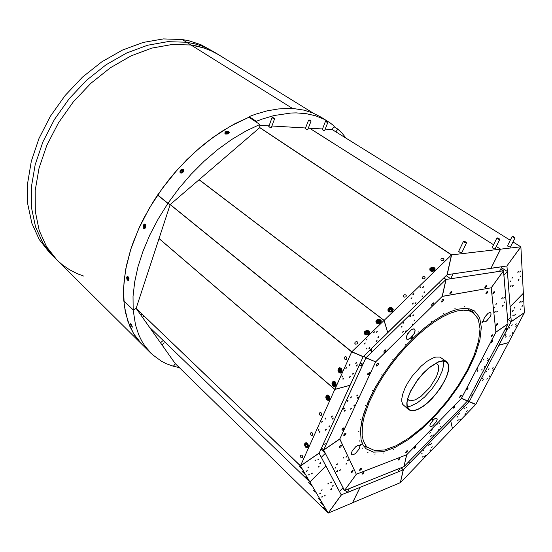 <?xml version="1.0" encoding="UTF-8"?>
<svg xmlns="http://www.w3.org/2000/svg" width="552" height="552" viewBox="0 0 552 552"><rect width="100%" height="100%" fill="white"/><g stroke="black" fill="none" stroke-linecap="round" stroke-linejoin="round"><path stroke-width="0.83" d="M467.482 308.651L473.347 312.749L468.952 310.735L463.535 310.127L457.166 310.976L449.963 313.322L442.069 317.145L433.644 322.402L424.874 328.992L415.973 336.782L407.155 345.6L398.627 355.24L390.609 365.465L383.295 376.036L376.864 386.676L369.212 402.153L364.23 416.318L362.45 424.75L362.112 435.466L363.402 441.138L365.824 445.54L367.446 447.244L374.815 450.549L384.585 449.97L396.122 445.719L408.77 438.178L421.887 427.834L434.859 415.235L447.106 400.993L458.077 385.751L467.275 370.192L474.251 355.019L478.612 340.957L480.033 328.757L478.301 319.132L473.347 312.749M362.084 442.504L361.788 442.235L362.084 442.504M372.766 390.223L372.455 390.464L372.766 390.223M382.053 374.615L381.736 374.856L382.053 374.615M393.114 359.207L392.789 359.428L393.114 359.207M405.437 344.745L405.12 344.965L405.437 344.745M418.416 331.924L418.099 332.138L418.416 331.924M431.422 321.34L431.126 321.568L431.422 321.34M443.849 313.419L443.56 313.646L443.849 313.419M455.152 308.444L454.869 308.671L455.152 308.444M464.874 306.526L464.605 306.753L464.874 306.526M393.914 449.149L393.638 449.369L393.914 449.149M383.95 452.861L383.668 453.082L383.95 452.861M375.187 453.999L374.898 454.227L375.187 453.999M367.991 452.405L367.694 452.64L367.991 452.405M362.712 448.017L362.409 448.252L362.712 448.017M359.662 440.869L359.352 441.103L359.662 440.869M359.069 431.133L358.759 431.374L359.069 431.133M361.077 419.12L360.76 419.361L361.077 419.12M365.686 405.292L365.369 405.534L365.686 405.292M361.215 444.664L360.242 445.423L360.76 444.394L361.249 444.243L361.236 444.629L360.242 445.423L360.76 444.394L361.249 444.243L361.215 444.664M412.206 338.017L411.192 338.707L411.833 337.555L412.254 337.493L412.206 338.017L411.24 338.769L411.833 337.555L412.254 337.493L412.206 338.017M433.023 419.472L432.195 420.155L432.651 419.23L433.044 419.437L432.195 420.155L432.651 419.23L433.072 419.065L433.023 419.472M482.821 322.009L481.972 322.637L482.538 321.595L482.924 321.554L482.779 322.092L481.972 322.637L482.538 321.595L482.821 322.009M345.897 434.072L344.841 435.362L343.841 435.625L343.848 434.824L344.903 433.479L345.945 433.182L345.897 434.072L343.93 435.68L343.848 434.824L344.903 433.479L345.945 433.182L345.897 434.072M378.361 364.513L377.327 365.81L376.222 365.935L376.588 364.617L377.582 363.602L378.479 363.547L378.258 364.72L377.327 365.81L376.326 366.066L376.278 365.224L377.313 363.796L378.41 363.464L378.361 364.513M361.601 468.972L359.718 470.449L360.739 468.489L361.67 468.193L361.601 468.972L359.794 470.497L359.759 469.731L360.739 468.489L361.67 468.193L361.601 468.972M443.249 300.592L442.138 301.923L441.296 301.958L442.525 299.626L443.422 299.57L443.146 300.792L442.138 301.923L441.296 301.958L442.525 299.626L443.359 299.474L443.249 300.592M407.19 451.529L405.485 452.909L406.431 451.074L407.279 450.756L407.19 451.529L405.554 452.95L406.431 451.074L407.279 450.756L407.19 451.529M487.595 292.512L486.581 293.74L485.843 293.795L486.988 291.615L487.775 291.477L487.595 292.512L486.581 293.74L485.843 293.795L486.988 291.615L487.775 291.477L487.595 292.512M461.175 395.984L459.609 397.302L460.471 395.487L461.293 395.142L461.258 395.818L459.609 397.302L460.471 395.487L461.293 395.142L461.175 395.984M492.467 335.775L490.907 337.099L491.735 335.195L492.591 334.816L492.556 335.588L490.907 337.099L491.735 335.195L492.591 334.816L492.467 335.775M359.297 448.824L355.364 453.62L352.914 454.889L351.7 454.669L351.458 452.695L352.335 450.673L355.736 446.727L357.586 445.581L359.531 445.567L359.904 446.823L359.297 448.824L355.364 453.62L352.914 454.889L351.7 454.669L351.458 452.695L352.335 450.673L355.736 446.727L357.586 445.581L359.531 445.567L359.904 446.823L359.297 448.824M414.338 333.318L412.365 336.327L409.853 338.611L407.611 339.418L406.451 338.68L406.334 337.058L407.742 333.656L411.426 329.682L413.248 328.84L414.718 329.185L415.083 330.993L414.338 333.318L410.488 338.155L408.101 339.383L406.831 339.169L406.334 337.058L407.086 334.85L410.44 330.448L412.378 329.137L414.559 329.04L415.111 330.662L414.338 333.318M436.487 421.362L433.12 425.551L431.574 426.558L430.146 426.599L429.836 425.661L430.249 424.081L433.637 419.506L435.224 418.381L436.88 418.223L437.177 419.389L436.487 421.362L433.12 425.551L431.574 426.558L430.146 426.599L429.836 425.661L430.249 424.081L433.637 419.506L435.224 418.381L436.88 418.223L437.177 419.389L436.487 421.362M490.183 316.572L486.878 320.781L485.38 321.761L483.925 321.816L483.497 320.836L484.242 318.111L487.996 313.363L489.541 312.508L490.88 312.846L490.997 314.35L490.183 316.572L486.353 321.188L484.546 321.975L483.621 321.43L483.814 319.132L484.822 317.041L487.996 313.363L489.541 312.508L490.88 312.846L490.997 314.35L490.183 316.572M370.123 397.523L364.12 412.51L361.663 421.583L360.49 429.711L361.084 439.792L362.995 444.953L366.024 448.783L373.587 452.185L383.606 451.584L395.425 447.23L408.39 439.502L421.825 428.904L435.107 416.001L447.644 401.421L458.878 385.813L468.303 369.874L475.451 354.336L479.916 339.928L481.372 327.419L479.591 317.552L474.506 311.004L470.007 308.947L464.453 308.333L457.932 309.21L450.556 311.611L442.462 315.53L433.831 320.919L424.847 327.667L415.725 335.657L406.679 344.696L397.944 354.584L389.726 365.072L382.239 375.905L375.65 386.807L367.818 402.663L362.733 417.153L360.49 429.711L361.084 439.792L362.995 444.953L366.024 448.783L373.587 452.185L383.606 451.584L395.425 447.23L408.39 439.502L421.825 428.904L435.107 416.001L447.644 401.421L458.878 385.813L468.303 369.874L475.451 354.336L479.916 339.928L481.372 327.419L479.591 317.552L474.506 311.004L470.007 308.947L464.453 308.333L457.932 309.21L450.556 311.611L442.462 315.53L433.831 320.919L424.847 327.667L415.725 335.657L406.679 344.696L397.944 354.584L389.726 365.072L382.239 375.905L375.65 386.807L370.123 397.523M471.311 309.361L473.533 312.88L471.311 309.361M367.597 447.382L363.658 446.044L367.597 447.382M363.851 472.871L362.057 474.278L363.037 472.415L363.92 472.132L363.851 472.871M399.731 458.912L398.082 460.251L398.992 458.484L399.814 458.181L399.731 458.912M484.98 286.881L485.96 285.688L486.678 285.639L485.581 287.758L484.808 287.889L484.98 286.881M449.983 292.926L451.032 291.663L451.833 291.628L450.673 293.857L449.839 293.968L449.983 292.926M340.032 470.49L339.432 470.525L340.301 469.704L340.032 470.49M346.504 463.956L346.007 464.246L345.945 463.88L346.766 463.162L346.504 463.956M337.286 471.518L336.679 471.553L337.548 470.732L337.286 471.518M348.091 460.609L347.498 460.637L348.36 459.809L348.091 460.609M335.499 468.02L334.885 468.048L335.768 467.22L335.499 468.02M346.401 457.028L345.8 457.056L346.67 456.221L346.401 457.028M337.093 464.625L336.478 464.653L337.362 463.825L337.093 464.625M343.654 458.022L343.047 458.05L343.924 457.215L343.654 458.022M352.562 471.884L351.589 472.498L351.307 471.967L353.149 470.194L352.562 471.884M340.708 446.885L339.673 447.506L339.342 446.92L340.198 445.609L341.302 445.057L341.474 445.712L340.708 446.885M344.655 411.178L344.586 410.529L345.386 410.046L344.655 411.178M350.824 409.322L350.762 408.68L351.555 408.204L350.824 409.322M343.786 409.17L343.717 408.514L344.524 408.031L343.786 409.17M354.067 406.106L354.004 405.465L354.798 404.982L354.067 406.106M347.436 401.214L347.367 400.559L348.174 400.069L347.436 401.214M357.717 398.247L357.655 397.599L358.448 397.116L357.717 398.247M350.741 397.957L350.672 397.295L351.479 396.812L350.741 397.957M356.909 396.191L356.84 395.542L357.641 395.053L356.909 396.191M342.44 430.139L341.874 429.801L342.302 428.759L344.02 427.731L343.772 428.973L342.44 430.139M367.97 375.098L367.425 374.739L367.825 373.656L369.578 372.559L369.35 373.897L367.97 375.098M412.599 315.965L413.545 314.888L413.255 315.792L412.599 315.965M413.848 321.057L414.78 319.987L414.49 320.878L413.848 321.057M409.881 316.496L410.826 315.42L410.536 316.324L409.881 316.496M411.999 324.955L412.93 323.886L412.744 324.652L411.999 324.955M402.967 323.272L403.919 322.189L403.622 323.092L402.967 323.272M405.189 331.648L406.127 330.579L405.83 331.469L405.189 331.648M401.104 327.226L402.056 326.142L401.87 326.922L401.104 327.226M402.463 332.235L403.402 331.165L403.105 332.062L402.463 332.235M431.547 305.18L432.25 303.51L433.548 302.848L432.934 304.787L432.002 305.449L431.547 305.18M383.799 352.093L384.509 350.396L385.903 349.733L385.455 351.431L384.468 352.259L383.799 352.093M502.078 297.742L502.499 297.859L501.789 298.625L502.078 297.742M496.255 303.607L496.683 303.717L495.917 304.469L496.255 303.607M504.148 297.342L504.562 297.452L503.803 298.204L504.148 297.342M494.468 307.091L494.896 307.202L494.178 307.968L494.468 307.091M504.542 301.93L504.956 302.041L504.204 302.779L504.542 301.93M494.937 311.618L495.358 311.728L494.654 312.487L494.937 311.618M502.762 305.373L503.176 305.477L502.423 306.222L502.762 305.373M497.014 311.176L497.435 311.287L496.731 312.039L497.014 311.176M493.516 292.105L494.351 291.649L494.482 292.374L492.757 294.05L493.516 292.105M496.786 323.907L497.587 323.451L497.683 324.127L496.048 325.708L496.786 323.907M482.213 369.012L481.592 369.971L482.213 369.012M477.949 370.282L477.335 371.254L477.949 370.282M484.78 366.369L484.166 367.335L484.78 366.369M477.687 368.474L477.066 369.447L477.687 368.474M488.278 359.697L487.664 360.663L488.278 359.697M481.199 361.732L480.578 362.705L481.199 361.732M488.051 357.855L487.43 358.828L488.051 357.855M483.8 359.062L483.179 360.042L483.8 359.062M467.992 387.718L467.979 388.815L466.64 389.809L466.895 388.746L467.992 387.718M492.598 340.494L492.584 341.633L491.218 342.688L491.473 341.55L492.598 340.494M324.742 130.389L323.196 130.306L322.313 129.451M510.462 246.861L508.792 246.785L507.626 246.04L507.626 245.53M495.213 248.607L494.833 248.945L493.488 248.545L492.308 247.786L492.315 247.255M307.871 129.423L306.505 129.437L305.387 128.478M461.893 252.416L461.451 252.795L460.051 252.395L458.829 251.602L458.85 251.015M271.432 127.34L269.962 127.374L268.824 126.373M520.557 308.954L520.936 309.051L520.219 309.769L520.557 308.954M515.071 314.536L515.458 314.633L514.733 315.351L515.071 314.536M522.295 305.656L522.675 305.753L521.957 306.47L522.295 305.656M513.132 314.978L513.526 315.075L512.801 315.792L513.132 314.978M522.047 301.275L522.406 301.082L522.385 301.489L521.702 302.103L522.047 301.275M512.815 310.652L513.201 310.465L513.167 310.866L512.477 311.473L512.815 310.652M520.115 301.675L520.495 301.489L520.46 301.889L519.777 302.503L520.115 301.675M514.567 307.312L514.961 307.416L514.229 308.14L514.567 307.312M518.618 279.581L519.025 279.698L518.266 280.457L518.618 279.581M512.856 285.377L513.25 285.191L513.222 285.612L512.511 286.253L512.856 285.377M520.439 276.062L520.846 276.179L520.087 276.945L520.439 276.062M510.814 285.743L511.228 285.86L510.469 286.619L510.814 285.743M520.163 271.232L520.55 271.053L520.529 271.474L519.812 272.129L520.163 271.232M510.462 280.968L510.883 281.092L510.11 281.858L510.462 280.968M518.128 271.556L518.542 271.681L517.838 272.467L518.128 271.556M512.297 277.408L512.691 277.221L512.67 277.649L511.945 278.298L512.297 277.408M344.469 357.199L345.324 356.537L346.359 357.041L346.794 358.338L346.304 359.449L344.862 359.248L344.469 357.199M338.162 368.833L339.604 367.701L341.398 368.563L342.178 370.813L341.364 372.752L339.818 373.035L338.59 372.096L337.955 370.482L338.162 368.833M332.166 382.267L333.553 381.17L335.326 382.012L336.133 384.233L335.354 386.172L333.836 386.469L332.608 385.537L331.959 383.916L332.166 382.267M349.354 365.327L349.271 364.624L350.12 364.113L349.354 365.327M355.805 363.754L355.723 363.064L356.564 362.554L355.805 363.754M345.904 368.695L345.814 367.991L346.663 367.48L345.904 368.695M356.661 366.038L356.578 365.348L357.413 364.837L356.661 366.038M342.095 377.147L342.005 376.45L342.854 375.947L342.095 377.147M352.852 374.394L352.776 373.711L353.604 373.207L352.852 374.394M343.006 379.39L342.923 378.693L343.765 378.189L343.006 379.39M349.464 377.713L349.382 377.03L350.216 376.526L349.464 377.713M310.569 433.044L311.245 432.485L312.225 432.92L312.722 434.148L312.37 435.245L311.549 435.438L310.845 434.914L310.569 433.044M319.505 413.068L320.222 412.482L321.216 412.93L321.699 414.172L321.312 415.276L320.47 415.463L319.767 414.931L319.505 413.068M300.543 455.49L301.171 454.958L302.13 455.372L302.641 456.58L302.323 457.677L301.523 457.877L300.826 457.353L300.543 455.49M326.004 396.074L327.329 395.011L329.089 395.825L329.917 398.026L329.185 399.965L327.688 400.269L326.453 399.344L325.804 397.716L326.004 396.074M304.794 443.594L305.939 442.635L307.637 443.373L308.52 445.505L307.926 447.43L306.512 447.776L305.284 446.858L304.614 445.222L304.794 443.594M325.231 419.106L325.156 418.437L325.984 417.954L325.231 419.106M331.697 417.146L331.621 416.484L332.442 416.008L331.697 417.146M321.85 422.439L321.775 421.769L322.603 421.293L321.85 422.439M332.621 419.14L332.545 418.485L333.367 418.009L332.621 419.14M318.256 430.415L318.09 429.884L319.008 429.277L318.256 430.415M329.026 427.027L328.957 426.372L329.772 425.902L329.026 427.027M319.242 432.368L319.166 431.705L319.994 431.236L319.242 432.368M325.708 430.318L325.632 429.663L326.446 429.194L325.708 430.318M299.384 466.454L301.378 468.482L299.384 466.454M301.806 471.084L305.256 474.596L301.806 471.084M305.208 476.831L308.616 480.309L305.208 476.831M308.554 467.792L307.885 467.813L308.823 466.951L308.554 467.792M315.489 460.872L314.833 460.892L315.758 460.03L315.489 460.872M306.947 471.332L306.277 471.353L307.216 470.497L306.947 471.332M318.469 459.823L317.814 459.844L318.739 458.988L318.469 459.823M309.051 474.968L308.395 474.996L309.32 474.14L309.051 474.968M320.47 463.542L319.822 463.563L320.74 462.714L320.47 463.542M312.032 473.878L311.376 473.906L312.301 473.057L312.032 473.878M318.863 467.04L318.214 467.061L319.132 466.212L318.863 467.04M318.2 498.318L320.077 500.229L318.2 498.318M313.37 490.141L315.275 492.08L313.37 490.141M323.527 507.329L325.363 509.213L323.527 507.329M308.658 482.669L312.025 486.112L308.658 482.669M320.201 502.189L323.444 505.508L320.201 502.189M321.809 490.486L321.195 490.521L322.078 489.707L321.809 490.486M328.35 483.876L327.736 483.911L328.612 483.09L328.35 483.876M320.263 493.792L319.642 493.833L320.526 493.019L320.263 493.792M331.124 482.807L330.524 482.841L331.393 482.02L331.124 482.807M322.154 497.062L321.54 497.104L322.416 496.296L322.154 497.062M332.925 486.146L332.325 486.181L333.187 485.374L332.925 486.146M324.928 495.951L324.321 495.993L325.197 495.185L324.928 495.951M331.373 489.417L330.772 489.458L331.642 488.651L331.373 489.417M357.448 343.841L355.44 344.144L354.812 343.303L354.991 342.392L356.095 341.626L357.385 341.867L357.896 342.771L357.448 343.841M368.86 334.236L367.142 335.071L365.32 334.753L364.23 333.256L364.575 331.683L366.535 330.393L368.784 330.848L369.633 332.421L368.86 334.236M380.487 322.954L378.755 323.782L376.906 323.451L375.843 321.94L376.216 320.395L378.196 319.153L379.948 319.36L381.197 320.836L380.487 322.954M364.216 344.041L365.224 342.923L364.906 343.868L364.216 344.041M365.955 349.099L366.956 347.988L366.749 348.795L365.955 349.099M366.066 339.97L367.073 338.845L366.756 339.797L366.066 339.97M368.929 348.422L369.923 347.318L369.605 348.243L368.929 348.422M373.352 332.89L374.353 331.773L374.042 332.711L373.352 332.89M376.098 341.426L377.085 340.322L376.768 341.246L376.098 341.426M376.319 332.269L377.313 331.159L377.009 332.097L376.319 332.269M377.941 337.41L378.927 336.306L378.617 337.231L377.941 337.41M424.723 278.594L422.797 278.946L422.094 278.236L422.156 277.387L423.156 276.587L424.481 276.704L425.123 277.635L424.723 278.594M405.927 296.817L404.029 297.183L403.326 296.486L403.353 295.617L404.333 294.782L405.665 294.865L406.341 295.803L405.927 296.817M443.539 260.344L441.586 260.689L440.896 259.964L440.979 259.13L442.007 258.37L443.318 258.522L443.918 259.357L443.539 260.344M392.5 311.293L391.14 312.046L389.222 311.942L387.973 310.748L387.987 309.21L389.664 307.685L391.996 307.774L393.231 309.43L392.5 311.293M434.403 270.632L432.596 271.46L431.008 271.239L429.794 269.983L429.925 268.507L431.698 267.147L433.996 267.375L435.079 268.845L434.403 270.632M410.998 298.735L411.964 297.632L411.675 298.563L410.998 298.735M412.296 304.104L413.248 303.007L412.958 303.931L412.296 304.104M412.917 294.637L413.876 293.533L413.593 294.464L412.917 294.637M415.035 303.614L415.987 302.524L415.697 303.441L415.035 303.614M419.955 287.806L420.907 286.695L420.631 287.633L419.955 287.806M421.963 296.859L422.901 295.768L422.625 296.679L421.963 296.859M422.687 287.371L423.639 286.267L423.363 287.199L422.687 287.371M423.874 292.822L424.812 291.725L424.536 292.643L423.874 292.822M467.289 410.674L466.55 411.53L467.289 410.674M466.675 407.272L465.929 408.128L466.675 407.272M465.736 413.627L464.991 414.476L465.736 413.627M464.687 407.962L463.935 408.825L464.687 407.962M460.444 419.113L459.699 419.968L460.444 419.113M459.333 413.51L458.574 414.373L459.333 413.51M458.45 419.844L457.705 420.7L458.45 419.844M457.767 416.491L457.015 417.346L457.767 416.491M432.333 446.809L431.56 447.672L432.333 446.809M431.457 443.608L430.684 444.477L431.457 443.608M430.808 449.742L430.042 450.604L430.808 449.742M429.339 444.429L428.559 445.298L429.339 444.429M425.371 455.379L424.605 456.242L425.371 455.379M423.832 450.121L423.053 450.998L423.832 450.121M423.246 456.228L422.473 457.091L423.246 456.228M422.308 453.082L421.528 453.958L422.308 453.082M516.279 323.81L515.658 324.797L516.279 323.81M512.228 324.79L511.614 325.783L512.228 324.79M516.41 325.763L515.796 326.743L516.41 325.763M509.662 327.412L509.041 328.405L509.662 327.412M512.822 332.539L512.208 333.518L512.822 332.539M506.06 334.264L505.439 335.25L506.06 334.264M510.289 335.133L509.675 336.113L510.289 335.133M506.225 336.182L505.611 337.162L506.225 336.182M493.129 367.397L492.522 368.343L493.129 367.397M489.024 368.632L488.416 369.585L489.024 368.632M493.336 369.157L492.736 370.095L493.336 369.157M486.491 371.241L485.884 372.193L486.491 371.241M489.907 375.629L489.307 376.567L489.907 375.629M483.048 377.782L482.441 378.727L483.048 377.782M487.409 378.21L486.809 379.148L487.409 378.21M483.29 379.514L482.683 380.452L483.29 379.514M305.594 476.859L308.395 479.812M302.199 471.097L305.035 474.099M309.044 482.703L311.804 485.615M320.588 502.265L323.21 505.032M307.416 443.539L305.849 443.201L305.097 444.47L305.394 446.071L306.829 447.286L307.899 446.851L308.251 445.995L307.416 443.539M307.85 447.499L306.367 447.286L305.235 445.726L305.152 443.801L306.27 442.628M334.947 382.06L333.47 381.722L332.518 382.957L332.801 384.841L334.105 385.958L335.45 385.468L335.802 384.682L334.947 382.06M335.285 386.227L333.994 386.172L332.614 384.551L332.587 382.336L333.925 381.177M340.977 368.591L339.487 368.267L338.514 369.529L338.804 371.42L340.122 372.531L340.874 372.483L341.847 371.22L340.977 368.591M341.295 372.807L339.542 372.462L338.445 370.509L338.604 368.853L339.997 367.715M328.744 395.908L327.295 395.549L326.349 396.764L326.632 398.634L327.916 399.758L329.247 399.289L329.592 398.516L328.744 395.908M329.109 400.027L327.433 399.717L326.315 397.826L326.404 396.184L327.695 395.011M377.037 323.037L378.851 323.431L379.762 323.072L380.749 321.588L380.618 320.753L379.245 319.712L377.361 320.056L376.381 321.533L377.037 323.037M376.298 322.948L376.16 321.229L377.74 319.712L379.99 319.753L381.232 321.492M430.96 270.777L432.775 271.122L433.679 270.763L434.327 270.135L434.438 268.569L433.03 267.61L431.167 267.962L430.243 269.376L430.96 270.777M430.015 270.425L430.084 268.872L431.788 267.568L434.003 267.789L435.059 269.486M389.056 311.39L389.891 311.763L391.782 311.411L392.748 309.948L392.61 309.127L391.23 308.099L389.353 308.451L388.38 309.913L389.056 311.39M388.263 311.238L388.173 309.555L389.788 308.092L392.03 308.175L393.224 309.907M365.417 334.305L366.245 334.691L368.143 334.346L369.136 332.849L368.488 331.331L366.68 330.931L365.079 331.945L364.886 333.622L365.417 334.305M364.72 334.27L364.534 332.525L366.086 330.958L368.343 330.958L369.626 332.69M431.457 435.749L430.67 436.632L431.457 435.749M430.56 432.409L429.773 433.292L430.56 432.409M433.589 434.955L432.816 435.832L433.589 434.955M432.119 429.366L431.333 430.249L432.119 429.366M439.095 429.263L438.322 430.139L439.095 429.263M437.702 423.619L436.915 424.502L437.702 423.619M440.655 426.254L439.882 427.131L440.655 426.254M439.827 422.853L439.054 423.736L439.827 422.853M415.835 446.54L415.194 447.886L414.083 448.493L414.566 447.168L415.835 446.54M454.834 406.362L454.192 407.693L453.144 408.294L453.778 406.762L454.834 406.362M464.308 241.976L466.488 242.507L464.432 241.196L463.708 241.293L464.308 241.976M466.495 242.459L466.267 242.866L464.805 242.48L463.597 241.659L463.763 241.21M325.99 121.599L327.847 122.04L326.356 121.226L325.659 121.198L325.99 121.599M327.847 122.068L326.577 122.061L325.645 121.219M512.981 237.118L514.954 237.643L513.022 236.422L512.359 236.491L512.981 237.118M514.961 237.615L514.616 237.946L513.229 237.484L512.394 236.422M272.474 117.969L274.51 118.487L272.929 117.569L272.17 117.562L272.474 117.969M274.523 118.445L273.33 118.556L272.164 117.576M497.704 238.643L499.739 239.175L497.773 237.919L497.09 238.002L497.704 238.643M499.746 239.14L499.532 239.499L498.401 239.216L496.952 237.967M309.058 120.453L310.976 120.895L309.458 120.067L308.754 120.032L309.058 120.453M310.976 120.922L309.665 120.929L308.727 120.067M179.352 367.639L173.487 366.273L175.294 363.671M335.892 131.873L337.817 129.099L342.212 133.398L346.076 138.2M180.476 170.119L181.718 169.285L183.029 169.243L183.733 169.816L183.85 171.037L182.705 172.652L180.918 173.169L179.793 172.072L180.476 170.119M225.589 131.783L228.224 131.397L229.239 132.715L228.142 133.881L225.733 134.129L224.733 133.101L225.589 131.783M167.974 203.281L157.693 194.939L168.615 180.083L174.501 172.976L186.983 159.549L200.217 147.384L207.041 141.829L220.952 131.914L234.993 123.682L248.924 117.238L259.875 124.476L259.737 127.65L170.244 204.488L167.974 203.281L179.027 188.267L191.171 174.142L204.171 161.149L217.798 149.523L231.785 139.442L245.895 131.059L259.875 124.476M183.802 171.21L183.485 170.444L182.602 170.113L180.677 170.968L180.559 172.638L182.484 172.804M180.214 172.831L180.207 171.589L181.208 170.513M181.677 170.271L183.919 170.499M228.68 133.529L228.652 132.163L227.12 131.838L225.651 132.804L225.602 134.088M225.181 133.86L226.168 132.273M227.21 131.825L228.521 131.873L229.259 132.535M126.553 277.373L127.291 276.345L128.485 277.187L129.065 279.05L128.492 280.671L127.126 279.857L126.553 277.373M143.12 225.216L144.555 224.036L145.852 224.947L145.928 226.9L144.893 228.424L143.941 228.604L143.161 228.004L143.12 225.216M159.052 238.505L334.864 389.36L351.693 351.914L169.443 204.061L170.147 204.633L136.165 308.361L133.142 309.865L123.758 300.826L123.455 294.237L124.103 280.285L126.456 265.491L130.534 250.084L133.211 242.224L139.801 226.368L143.692 218.44L152.607 202.756L157.596 195.077L158.396 195.512M133.142 309.865L133.066 296.383L134.681 281.927L138.021 266.713L143.085 250.981L149.813 235L158.12 219.054L167.877 203.426L170.147 204.633M128.099 276.697L127.277 277.525L127.27 279.084L128.043 280.188L128.989 279.974M128.63 280.582L127.615 279.816M127.36 277.318L127.878 276.517M146.052 226.078L145.031 224.492L143.879 225.319L143.989 227.389L145.314 228.066M144.907 228.418L144.079 227.548M143.948 225.154L145.045 224.105M130.065 324.203L130.189 323.596L131.155 324.417L132.473 327.143L130.065 324.203M249.055 117.19L230.784 125.966L212.451 137.758L194.608 152.304L177.82 169.202L162.605 187.956L149.454 207.987L138.745 228.673L130.762 249.366L125.67 269.459L123.524 288.385L124.262 305.677L127.733 320.933L133.715 333.87L141.919 344.296L137.807 339.721L134.157 334.588L129.603 325.839L125.401 312.342L123.848 300.916M175.232 363.609L173.397 366.245L166.311 363.685L161.322 361.16L152.297 354.55L145.004 346.221L141.636 340.825L138.78 334.878L135.495 324.955L133.149 309.989L136.171 308.478L175.232 363.609L328.157 513.07L309.92 482.027L149.35 327.074M130.582 323.838L131.825 325.342M249.049 117.321L249.076 116.575L255.141 114.319L266.989 110.904L278.367 108.937L289.138 108.399L294.264 108.647L303.931 110.158L312.77 112.967L320.767 117.024M256.204 122.054L256.238 121.302L262.31 119.011L274.171 115.527L291.014 113.015L296.314 112.891L306.353 113.691L315.592 115.816L323.941 119.204L329.758 122.627L334.408 126.201L332.111 129.52L510.276 240.272M218.647 54.765L213.258 51.778L205.641 48.548L197.457 46.182L190.985 45.002L172.086 44.477L151.855 48.093L131.024 55.897L110.414 67.751L90.894 83.29L73.306 101.913L58.422 122.868L46.858 145.252L39.047 168.098L35.19 190.481L35.314 211.519L39.227 230.474L46.582 246.772L56.953 259.999L46.582 246.772L39.227 230.474L35.314 211.519L35.19 190.481L39.047 168.098L46.858 145.252L58.422 122.868L73.306 101.913L90.894 83.29L110.414 67.751L131.024 55.897L151.855 48.093L172.086 44.477L190.985 45.002L203.647 47.879L211.409 50.894L218.578 54.724L313.26 113.174M83.656 276.09L77.342 273.73L69.379 269.652L62.017 264.525L56.953 259.999L141.871 344.255M53.261 256.342L49.694 252.802L39.275 239.547L31.843 223.256L27.835 204.35L27.6 183.402L31.319 161.156L38.985 138.462L50.398 116.265L65.122 95.51L82.552 77.08L101.934 61.741L122.427 50.059L143.175 42.407L163.357 38.923L182.243 39.537L188.715 40.744L200.804 44.664L214.21 52.033L207.034 48.183L201.259 45.837L195.167 43.967L186.59 42.256L292.636 108.53L186.59 42.256L167.698 41.69L147.494 45.236L126.705 52.964L106.15 64.729L86.698 80.171L69.193 98.698L54.393 119.549L42.904 141.836L35.162 164.613L31.381 186.928L31.561 207.918L35.514 226.851L42.911 243.142L53.309 256.383L42.911 243.142L35.514 226.851L31.561 207.918L31.381 186.928L35.162 164.613L42.904 141.836L54.393 119.549L69.193 98.698L86.698 80.171L106.15 64.729L126.705 52.964L147.494 45.236L167.698 41.69L186.59 42.256L195.167 43.967L201.259 45.837L207.034 48.183L214.279 52.074M435.901 363.216L437.384 364.085L438.336 365.596L438.529 370.371L436.453 376.795L429.863 387.442L421.059 396.343L415.304 399.869L410.612 400.807L408.915 400.241L407.721 398.999M410.495 391.251L407.693 398.316L406.789 402.877L406.941 406.548L408.756 409.777L411.302 410.826L414.676 410.578L418.706 409.066L423.17 406.389L427.848 402.684L432.513 398.144L440.896 387.504L446.713 376.492L448.265 371.524L448.79 367.259L448.238 363.92L446.616 361.698L443.139 360.691L438.316 361.829L429.47 367.363L423.239 373.18L417.395 380.121L410.495 391.251M446.616 361.698L439.958 357.068L435.742 357.103L433.182 357.924L427.414 361.105L421.204 366.114L412.289 376.084L407.397 383.502L404.588 389.022L402.67 394.238L401.794 398.799L401.801 401.359L402.677 404.354L408.756 409.777M410.716 391.189L407.949 398.164L407.052 402.67L407.203 406.293L408.997 409.487L411.509 410.522L414.849 410.281L418.823 408.784L423.232 406.141L427.855 402.477L436.825 392.921L444.015 381.963L446.485 376.609L448.024 371.703L448.534 367.494L447.989 364.196L446.389 362.002L442.952 361.008L438.191 362.126L429.456 367.597L423.301 373.338L417.533 380.19L410.716 391.189M407.266 406.555L410.115 406.237L416.974 403.098L424.578 397.095L431.906 389.056L437.998 380.052L442.055 371.254L443.132 367.308L443.497 363.851L443.146 361.008M461.437 398.344L495.889 332.166L491.19 287.799L442.242 296.417L375.595 361.939L339.797 438.985L356.295 474.237L406.665 454.751L461.437 398.344L495.889 332.166L491.19 287.799L442.242 296.417L375.595 361.939L339.797 438.985L356.295 474.237L406.665 454.751L461.437 398.344M442.2 296.334L491.19 287.799L503.493 270.728L500.788 268.976M375.305 361.705L375.595 361.939L375.305 361.705M339.742 438.964L356.295 474.237L344.496 490.486L342.371 488.486M344.524 490.445L356.357 474.216L406.61 454.772L403.947 466.633L344.579 490.493M443.842 277.897L446.106 279.457L503.493 270.728M442.297 296.403L446.106 279.457M339.811 439.026L323.672 450.073L344.496 490.486M323.672 450.073L321.457 448.031M374.974 361.567L365.879 357.931L323.693 449.949L321.505 447.927M365.879 357.931L363.699 356.171M323.693 449.949L339.832 438.902L375.553 362.029M375.671 361.864L366.004 357.758L445.975 279.54L442.166 296.486L375.671 361.864M363.851 356.026L366.004 357.758M443.739 278.001L445.975 279.54M503.548 270.784L491.197 287.854L495.882 332.118L507.978 323.845L503.486 270.742M495.848 332.242L507.943 323.969L467.599 400.869L461.479 398.275L495.848 332.242M347.394 492.508L398.006 471.967L399.883 468.268L349.285 488.603L347.394 492.508L345.055 490.307M341.191 494.833L360.028 487.381L352.459 502.858L328.233 513.077L341.336 494.971M352.514 502.837L360.083 487.361L403.229 469.849L400.352 482.648L352.486 502.81M400.945 467.841L403.229 469.849M369.909 350.106L372.069 351.831L440.241 285.149L439.647 281.996L371.103 348.947L372.069 351.831M450.694 278.76L499.594 271.322L501.92 266.74L453.082 273.833L450.694 278.76L446.147 275.648M409.46 463.432L463.307 407.749L462.928 405.727L408.846 461.603L409.46 463.432L408.163 462.307M507.26 329.261L504.852 329.854L470.463 395.411L472.919 394.59L507.26 329.261L505.722 328.192M512.953 241.935L520.805 246.813L506.908 266.016L490.949 268.306M520.805 246.813L500.581 249.18L496.282 246.454L500.533 249.187L490.935 268.334L447.175 274.689L451.626 254.9L500.533 249.187M493.564 244.736L309.624 128.209M500.581 249.18L490.983 268.327M259.737 127.512L451.626 254.9M493.55 244.764L309.568 128.209M508.323 319.58L511.262 321.595L510.117 306.781L523.331 293.34M523.365 293.36L524.4 312.604L511.262 321.595M506.895 266.016L520.853 246.861L523.358 293.319L510.117 306.739L506.964 266.057M362.581 356.309L363.147 356.764L350.134 385.248L334.864 389.36M351.693 351.914L363.147 356.764M350.037 385.275L319.166 453.047L300.488 465.826L334.822 389.443L159.024 238.581M136.165 308.361L300.488 465.826M350.099 385.331L334.822 389.443M319.084 453.102L325.901 465.929L309.9 481.986L149.316 327.032M136.171 308.478L300.474 465.95L319.153 453.164M309.9 481.986L300.474 465.95M325.894 465.936L341.26 494.965L328.157 513.07M325.921 465.964L309.92 482.027M363.264 356.599L387.683 332.752L384.04 320.457L351.817 351.741L363.264 356.599M351.817 351.741L170.244 204.488M199.058 179.752L384.04 320.457M387.635 332.587L447.044 274.772L451.488 254.983L259.737 127.65M387.752 332.683L384.116 320.388L199.127 179.697M451.488 254.983L384.116 320.388M469.152 401.704L450.736 420.755L452.454 428.607L475.7 404.478L469.152 401.704L467.737 400.607M475.7 404.478L475.231 404.112M400.462 482.565L452.405 428.662L450.68 420.81L403.339 469.766L400.386 482.496M403.339 469.766L401.083 467.786M511.228 321.712L498.898 345.172L508.544 342.578L524.365 312.729L511.228 321.712L508.24 319.663M469.248 401.573L475.796 404.354L508.509 342.64L498.863 345.241L469.248 401.573L467.813 400.462M362.623 365.038L358.952 365.948L322.982 444.705L326.66 443.47L362.623 365.038L360.249 363.106M325.349 453.323L321.347 457.318L339.418 491.487L343.089 487.754L325.349 453.323L320.912 449.224M507.391 271.543L503.907 275.02L507.674 320.236L510.904 316.952L507.391 271.543L501.437 267.685M307.85 479.136L306.167 477.363M304.476 473.388L302.806 471.636M311.28 484.96L309.568 483.166M322.748 504.452L321.036 502.665M306.091 443.836L307.181 444.056L307.774 445.409L307.271 446.54L306.174 446.313L305.587 444.96L306.091 443.836M306.94 444.008L306.677 444.601L307.512 446.002M307.264 445.954L306.174 446.313M306.677 444.601L305.587 444.96M333.532 382.453L334.698 382.612L335.326 383.978L334.781 385.186L333.615 385.027L332.994 383.661L333.532 382.453M334.443 382.577L334.084 383.371L334.967 384.772M334.705 384.737L333.615 385.027M334.084 383.371L332.994 383.661M339.549 369.005L340.729 369.15L341.364 370.523L340.812 371.744L339.632 371.593L338.997 370.226L339.549 369.005M340.467 369.115L340.087 369.957L340.984 371.358M340.722 371.323L339.632 371.593M340.087 369.957L338.997 370.226M327.357 396.274L328.502 396.446L329.123 397.813L328.592 398.999L327.44 398.827L326.825 397.461L327.357 396.274M328.247 396.412L327.916 397.157L328.785 398.558M328.53 398.523L327.44 398.827M327.916 397.157L326.825 397.461M378.976 322.789L377.52 322.575L377.106 321.347L378.148 320.339L379.603 320.546L380.024 321.775L378.976 322.789M379.997 321.795L378.417 321.216L377.396 322.202M378.417 321.216L378.148 320.339M379.873 321.43L379.603 320.546M432.878 270.514L431.416 270.335L430.953 269.19L431.961 268.217L433.423 268.389L433.886 269.542L432.878 270.514M433.741 269.673L432.14 269.155L431.278 269.99M432.14 269.155L431.961 268.217M433.603 269.328L433.423 268.389M390.988 311.135L389.526 310.935L389.105 309.727L390.14 308.727L391.596 308.927L392.023 310.134L390.988 311.135M391.975 310.183L390.388 309.617L389.401 310.569M390.388 309.617L390.14 308.727M391.844 309.817L391.596 308.927M367.356 334.057L365.9 333.836L365.493 332.594L366.542 331.573L368.005 331.793L368.412 333.035L367.356 334.057M368.287 332.656L366.832 332.442L365.907 333.836M365.783 333.456L365.493 332.594M366.832 332.442L366.542 331.573M403.981 466.474L406.727 454.682L461.375 398.413L467.496 401.007L404.064 466.543M466.999 400.614L467.496 401.007M334.022 126.753L337.817 129.099M182.222 172.459L181.09 172.355L180.911 171.451L181.856 170.651L182.981 170.747L183.167 171.651L182.222 172.459M183.167 171.651L182.332 171.582L181.387 172.383L180.911 171.451M182.332 171.582L181.856 170.651M227.383 134.019L226.251 133.943L226.03 133.087L226.948 132.307L228.079 132.383L228.3 133.239L227.383 134.019M226.403 133.957L226.03 133.087M228.197 133.329L227.362 133.273L226.548 133.963M227.362 133.273L226.948 132.307M157.596 195.077L167.877 203.426M129.009 278.601L128.706 279.567L127.94 279.533L127.512 278.45L127.843 277.401L128.609 277.435L128.933 278.256M128.788 277.877L128.892 278.974M128.644 278.332L127.512 278.45M128.74 279.45L127.94 279.533M145.349 227.396L144.548 227.41L144.1 226.327L144.451 225.223L145.252 225.202L145.7 226.292L145.349 227.396M145.431 225.651L145.5 226.906M145.238 226.265L144.1 226.327M145.355 227.369L144.548 227.41M123.772 300.95L133.149 309.989M131.631 325.045L130.9 324.141M249.076 116.575L256.238 121.302M332.111 129.52L325.238 129.12M322.506 128.961L308.368 128.133M305.58 127.974L271.922 126.008M269.024 125.842L259.833 125.304M186.59 42.256L182.243 39.537L186.59 42.256M334.519 386.538L334.96 386.421M340.508 373.111L340.957 372.993M307.174 447.817L307.574 447.686M328.364 400.338L328.799 400.214M381.08 320.484L381.211 320.905M369.454 331.683L369.585 332.09M435.004 268.534L435.093 268.996M393.1 308.913L393.224 309.348M321.643 449.894L321.94 449.597M322.906 451.067L323.755 450.225M360.794 363.547L362.181 363.209M461.713 252.781L466.543 242.776M458.671 251.388L463.48 241.383M324.645 130.631L327.909 122.261M322.216 129.692L325.466 121.316M510.31 247.172L515.002 237.884M507.474 245.84L512.146 236.56M271.336 127.615L274.592 118.666M268.727 126.65L271.97 117.7M495.047 248.931L499.788 239.423M492.149 247.586L496.876 238.071M307.774 129.679L311.038 121.123M305.29 128.726L308.547 120.17M150.889 353.197L141.919 344.296M161.984 344.917L164.227 342.889M160.501 342.82L162.529 340.991M142.402 317.269L143.927 315.91M140.843 315.068L141.988 314.053M327.771 121.343L320.698 116.983M53.309 256.383L56.904 259.951M214.21 52.033L218.578 54.724M438.336 365.596L437.922 364.748M410.612 400.807L409.674 400.6"/></g></svg>
